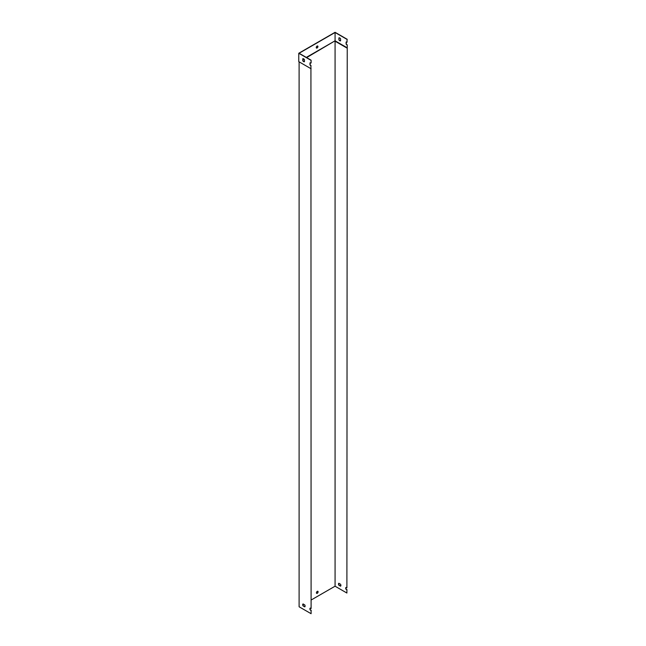 <?xml version="1.0" encoding="UTF-8"?>
<svg xmlns="http://www.w3.org/2000/svg" width="646" height="646" viewBox="0 0 646 646"><rect width="100%" height="100%" fill="white"/><g stroke="black" fill="none" stroke-linecap="round" stroke-linejoin="round"><path stroke-width="0.97" d="M311.097 62.961L311.097 60.183L311.097 62.961M347.064 39.414L347.064 42.192L347.064 39.414L335.072 32.494L299.106 53.263L311.097 60.183M310.928 65.811L311.097 608.58L310.928 65.811A1.696 0.977 60 0 1 309.967 64.866L309.967 62.888A1.696 0.977 60 0 1 310.928 63.058M347.233 44.849L346.894 587.908L347.233 44.849A1.696 0.977 60 0 1 346.272 43.904L346.272 41.966M303.047 603.929L304.759 604.914A1.696 0.977 60 0 1 304.759 606.86L303.047 605.867A1.696 0.977 60 0 1 303.047 603.929A1.696 0.977 60 0 0 303.208 605.77L304.896 606.739M311.097 68.767L299.106 61.846L299.106 606.78L311.097 613.7L311.097 610.518L310.241 610.018A1.696 0.977 60 0 1 310.241 608.08L311.097 608.58M311.097 610.518L311.097 613.7M311.259 610.422L310.403 609.921A1.696 0.977 60 0 1 310.266 608.104M317.259 591.365A1.187 0.686 120 0 0 316.483 592.414A1.187 0.686 120 0 0 316.661 593.367A1.187 0.686 120 0 0 317.848 592.681A1.187 0.686 120 0 0 317.848 591.308A1.187 0.686 120 0 0 317.259 591.365M346.894 48.014L335.072 41.191L335.072 586.205L311.259 599.948M347.064 47.723L335.072 40.803L306.632 57.607M304 59.125L302.942 59.739M303.709 604.317L302.877 604.793M346.894 587.908L346.038 587.416A1.696 0.977 -120 0 0 346.038 589.354L346.894 589.846L346.894 593.028L335.072 586.205M340.555 586.188A1.696 0.977 -120 0 0 340.555 584.25L338.843 583.257A1.696 0.977 -120 0 0 338.843 585.195L340.555 586.188M346.894 589.846L346.894 593.028M340.692 586.075L339.013 585.098A1.696 0.977 60 0 1 338.875 583.273M346.038 589.354L346.208 589.257A1.696 0.977 60 0 1 346.07 587.432M346.208 589.257L347.064 589.75M317.759 591.268A1.187 0.686 -60 0 1 317.679 592.584A1.187 0.686 -60 0 1 316.588 593.311M338.908 39.85L338.908 37.872A1.696 0.977 60 0 1 340.587 38.841L340.587 40.819A1.696 0.977 60 0 1 338.908 39.85L339.077 37.815M347.064 44.945A1.696 0.977 60 0 1 346.103 44.001L346.103 42.03A1.696 0.977 60 0 1 347.064 42.192M306.301 57.413L335.072 40.803L335.072 32.494M317.089 46.06A1.187 0.686 120 0 0 316.314 47.11A1.187 0.686 120 0 0 316.492 48.062A1.187 0.686 120 0 0 317.679 47.376A1.187 0.686 120 0 0 317.679 46.003A1.187 0.686 120 0 0 317.089 46.06M303.725 58.899L302.942 59.351M302.942 58.673L302.942 60.619A1.696 0.977 -120 0 0 304.452 61.653M310.137 62.832L310.137 64.77A1.696 0.977 -120 0 0 311.097 65.714M310.928 68.67L298.767 61.653L298.767 53.263L310.928 60.28M302.772 58.738A1.696 0.977 60 0 1 304.452 59.707L304.452 61.685A1.696 0.977 60 0 1 302.772 60.716L302.772 58.738M316.419 47.998A1.187 0.686 120 0 0 316.92 47.901A1.187 0.686 120 0 0 317.671 46.932A1.187 0.686 120 0 0 317.59 45.963M347.233 39.317L335.072 32.3L298.767 53.263M340.587 40.787A1.696 0.977 60 0 1 339.077 39.753"/></g></svg>
